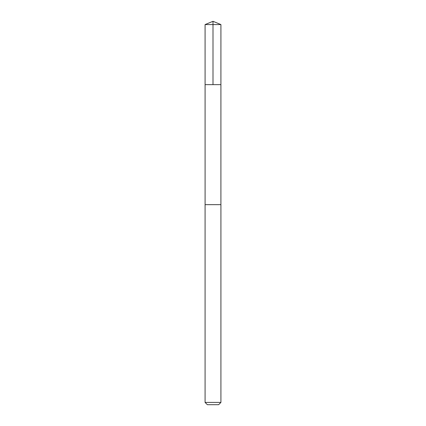 <?xml version="1.0" encoding="UTF-8"?>
<svg xmlns="http://www.w3.org/2000/svg" width="426" height="426" viewBox="0 0 426 426"><rect width="100%" height="100%" fill="white"/><g stroke="black" fill="none" stroke-linecap="round" stroke-linejoin="round"><path stroke-width="0.32" stroke-dasharray="2.13 1.6" d="M220.913 84.646L205.087 84.646L220.913 84.646M205.082 24.58L220.918 24.58M205.082 402.416L220.918 402.416M207.366 404.7L218.634 404.7"/><path stroke-width="0.64" d="M205.428 84.646L220.913 84.646L220.918 24.58L205.082 24.58L205.087 84.646L220.913 84.646L220.908 204.666L205.092 204.666L205.087 84.646L205.428 84.646M220.918 204.666L205.082 204.666L205.082 402.416L220.918 402.416L220.918 204.666M220.918 402.416L218.634 404.7L207.366 404.7L205.082 402.416M213 84.646L213 21.3L205.082 24.58M213 21.3L220.918 24.58"/></g></svg>
